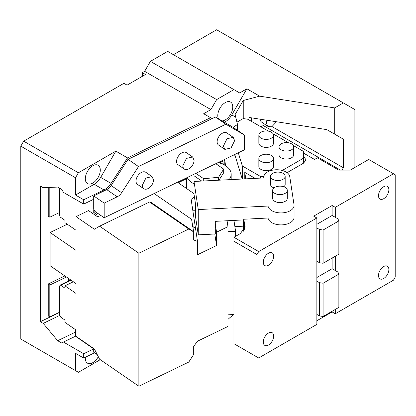 <?xml version="1.0" encoding="UTF-8"?>
<svg xmlns="http://www.w3.org/2000/svg" width="416" height="416" viewBox="0 0 416 416"><rect width="100%" height="100%" fill="white"/><g stroke="black" fill="none" stroke-linecap="round" stroke-linejoin="round"><path stroke-width="0.62" d="M227.079 220.756L227.978 226.673L227.978 326.44L197.506 341.203L193.695 346.372L193.695 354.448L188.791 362.05L138.871 386.235L99.601 359.216L94.364 348.962L76.04 336.352L76.04 216.632L94.364 229.242L99.601 226.195L149.521 202.01L188.791 229.029L138.871 253.214L138.871 386.235M219.284 162.864L222.908 161.112L222.908 160.243M222.908 161.112L223.22 164.393M227.978 314.824L233.922 314.522M227.978 226.673L216.549 232.211L216.549 245.513L197.506 254.738L197.506 241.436L193.695 239.954L193.695 231.878L188.791 229.029M227.978 231.681L235.596 231.296L235.596 236.309M235.596 231.296L233.943 220.407L234.884 226.611L243.001 226.205L243.001 231.577M224.697 159.375L225.56 165.714M179.624 181.21L179.624 182.078L186.54 178.729M186.607 188.547L186.54 177.861M179.624 182.078A8.148 4.701 0 0 0 178.35 182.858M216.549 232.211L215.306 224.011M220.605 163.301L223.22 163.171M138.871 253.214L99.601 226.195M216.549 245.513L214.807 234.01M195.426 209.732A10.182 5.881 0 0 0 192.941 211.318M197.506 241.436L191.469 201.609A10.182 5.881 180 0 1 191.433 201.094A10.182 5.881 180 0 1 194.433 196.929M192.686 226.621L195.52 228.337L192.644 226.356M193.695 231.878L191.573 219.305L154.149 193.554M193.43 231.556L150.53 202.036L149.521 202.01M194.007 193.638L178.62 183.05A8.148 4.701 180 0 1 177.622 182.182M218.156 162.547A22.318 12.886 180 0 1 225.961 165.979A22.318 12.886 180 0 1 231.182 174.262A22.318 12.886 180 0 1 229.102 179.691M194.007 183.877A22.318 12.886 180 0 1 191.766 182.546A22.318 12.886 180 0 1 187.262 177.512M70.741 279.963L60.06 285.137L59.722 285.88L59.722 315.146L60.767 317.2L64.958 320.081L64.958 322.405L75.431 329.612L75.431 334.932A1.628 0.853 64.2 0 0 76.476 336.986L92.711 348.156A1.628 0.853 -115.8 0 0 93.402 348.296M76.04 293.452L64.958 285.828L64.958 288.153L60.767 285.272L71.152 280.244M60.06 285.137L60.767 285.272M100.755 215.4L97.682 216.892L88.52 210.584L76.04 216.632M93.756 209.643L93.756 212.524L95.41 211.723M218.988 180.201L223.683 172.749L223.683 169.094L215.81 163.68M194.038 174.226L194.038 175.77L201.744 181.069M64.958 285.828L73.351 281.762M59.722 188.25L59.722 215.379A1.628 0.853 -115.8 0 0 60.767 217.433L64.958 220.314L64.958 222.643L76.04 230.266M93.756 212.524L96.377 214.328L97.682 216.892M93.709 200.132A1.628 0.853 -115.8 0 0 93.439 199.378M96.377 214.328L98.03 213.528M195.842 173.352L203.715 178.766L218.535 177.258L223.683 169.094M218.535 177.258L218.535 180.222M203.715 178.766L203.715 180.97M316.862 277.519L332.129 268.705L332.129 258.06M338.863 220.917L338.863 254.176L323.092 263.281L323.092 230.022L338.863 220.917L337.886 218.821L335.296 217.324L335.296 207.345L393.474 173.758L368.706 159.458L350.272 170.102L338.754 170.102L317.439 157.799L314.558 159.458L303.618 153.14M268.055 218.02L268.055 206.045A13.031 7.524 0 0 0 271.055 210.226A13.031 7.524 0 0 0 285.496 212.462A13.031 7.524 0 0 0 294.07 205.39L294.07 217.365A13.031 7.524 0 0 1 285.496 224.432A13.031 7.524 0 0 1 271.055 222.201A13.031 7.524 0 0 1 268.055 218.02L243.75 219.248L245.17 226.886L240.401 233.537L233.922 237.276L258.69 251.576L316.862 217.989L316.862 261.222L319.457 262.72L323.092 263.281M316.862 261.222L316.862 281.174L319.457 282.672L323.092 283.234L338.863 274.128L337.886 272.028L332.129 268.705M335.296 256.235L335.296 270.535M319.457 262.72L319.457 229.46L323.092 230.022M316.862 227.968L319.457 229.46M258.69 251.576L256.958 254.571L256.958 356.996L258.69 357.994L316.862 324.407L316.862 314.428L319.457 315.926L319.457 282.672M316.862 281.174L316.862 314.428M268.481 265.21A7.332 4.233 -60 0 1 264.815 265.574A7.332 4.233 -60 0 1 263.692 259.698A7.332 4.233 -60 0 1 268.481 253.24A7.332 4.233 -60 0 1 272.147 252.876A7.332 4.233 -60 0 1 273.27 258.752A7.332 4.233 -60 0 1 268.481 265.21M268.481 345.025A7.332 4.233 -60 0 1 264.815 345.389A7.332 4.233 -60 0 1 263.692 339.513A7.332 4.233 -60 0 1 268.481 333.055A7.332 4.233 -60 0 1 272.147 332.691A7.332 4.233 -60 0 1 273.27 338.567A7.332 4.233 -60 0 1 268.481 345.025M319.457 315.926L323.092 316.488L338.863 307.382L338.863 274.128M323.092 316.488L323.092 283.234M393.474 173.758L395.2 174.756L395.2 277.186L393.474 280.176L335.296 313.763L332.129 311.938L332.129 311.272M335.296 309.442L335.296 313.763M383.682 198.702A7.332 4.233 -60 0 1 380.016 199.066A7.332 4.233 -60 0 1 378.893 193.19A7.332 4.233 -60 0 1 383.682 186.727A7.332 4.233 -60 0 1 387.348 186.368A7.332 4.233 -60 0 1 388.471 192.239A7.332 4.233 -60 0 1 383.682 198.702M383.682 278.512A7.332 4.233 -60 0 1 380.016 278.876A7.332 4.233 -60 0 1 378.893 273.005A7.332 4.233 -60 0 1 383.682 266.542A7.332 4.233 -60 0 1 387.348 266.178A7.332 4.233 -60 0 1 388.471 272.054A7.332 4.233 -60 0 1 383.682 278.512M316.862 224.307L332.129 215.493L335.296 217.324M335.296 207.345L332.129 205.52L313.695 216.159L316.862 217.989M303.618 156.468L306.004 159.791L303.618 163.119L287.076 172.666M245.762 178.849L244.785 172.385L255.159 178.37M256.958 254.571L233.922 241.27L233.922 237.276M233.922 241.27L233.922 343.694L256.958 356.996M316.862 320.746L332.129 311.938M332.129 215.493L332.129 205.52M282.266 170.456L303.618 158.132L303.618 151.481L293.322 145.532M288.569 142.792L273.161 133.895M268.408 131.154L247.796 119.252M303.618 158.132L303.618 163.119M244.785 172.385L244.785 178.896M238.3 152.786L242.33 165.979L260.416 176.42L260.416 178.105M242.33 165.979L242.33 179.02M294.07 205.39A13.031 7.524 0 0 0 294.024 204.734L289.76 176.623A13.031 7.524 0 0 0 286.764 172.442A13.031 7.524 0 0 0 272.319 170.212A13.031 7.524 0 0 0 263.744 177.278A13.031 7.524 0 0 0 263.796 177.939L194.007 181.459L194.007 194.1L195.426 203.471L195.426 216.107L198.266 234.848L215.306 233.984L215.306 221.348L243.75 219.913L243.75 219.248M194.007 181.459L198.266 209.57L268.055 206.045M198.266 209.57L198.266 234.848M244.613 224.453L244.613 229.32M243.001 219.95L243.001 226.205M234.764 154.497L242.252 179.026M260.416 176.42L263.832 176.42M279.006 146.822L279.006 154.804A7.332 4.233 0 0 0 281.154 157.799A7.332 4.233 0 0 0 289.141 158.714A7.332 4.233 0 0 0 293.665 154.804L293.665 146.822A7.332 4.233 180 0 1 289.141 150.732A7.332 4.233 180 0 1 281.154 149.817A7.332 4.233 180 0 1 279.006 146.822A7.332 4.233 180 0 1 283.53 142.912A7.332 4.233 180 0 1 291.522 143.832A7.332 4.233 180 0 1 293.665 146.822M258.846 158.46L258.846 166.442A7.332 4.233 0 0 0 260.993 169.437A7.332 4.233 0 0 0 268.98 170.352A7.332 4.233 0 0 0 273.51 166.442L273.51 158.46A7.332 4.233 180 0 1 268.98 162.375A7.332 4.233 180 0 1 260.993 161.455A7.332 4.233 180 0 1 258.846 158.46A7.332 4.233 180 0 1 263.37 154.549A7.332 4.233 180 0 1 271.362 155.47A7.332 4.233 180 0 1 273.51 158.46M258.846 135.184L258.846 143.166A7.332 4.233 0 0 0 260.993 146.156A7.332 4.233 0 0 0 268.98 147.077A7.332 4.233 0 0 0 273.51 143.166L273.51 135.184A7.332 4.233 180 0 1 268.98 139.095A7.332 4.233 180 0 1 260.993 138.174A7.332 4.233 180 0 1 258.846 135.184A7.332 4.233 180 0 1 263.37 131.274A7.332 4.233 180 0 1 271.362 132.189A7.332 4.233 180 0 1 273.51 135.184M224.234 159.598L224.234 164.918M231.754 155.958L235.154 155.787M272.641 190.382L272.641 198.364A7.332 4.233 0 0 0 274.357 201.084A7.332 4.233 0 0 0 282.48 202.342A7.332 4.233 0 0 0 287.305 198.364L287.305 190.382A7.332 4.233 180 0 1 282.48 194.36A7.332 4.233 180 0 1 274.357 193.102A7.332 4.233 180 0 1 272.641 190.382A7.332 4.233 180 0 1 277.467 186.404A7.332 4.233 180 0 1 285.589 187.663A7.332 4.233 180 0 1 287.305 190.382M270.509 176.327A7.332 4.233 180 0 1 275.335 172.349A7.332 4.233 180 0 1 283.457 173.607A7.332 4.233 180 0 1 285.173 176.327A7.332 4.233 180 0 1 280.348 180.305A7.332 4.233 180 0 1 272.225 179.046A7.332 4.233 180 0 1 270.509 176.327L270.509 184.309A7.332 4.233 0 0 0 272.225 187.028A7.332 4.233 0 0 0 274.014 187.918M283.8 186.774A7.332 4.233 0 0 0 285.173 184.309L285.173 176.327M75.52 177.752L78.4 172.76L115.84 151.143L127.556 157.908L111.072 183.394C109.096 186.389 106.735 188.573 103.984 189.946L83.704 199.768L75.52 195.042L75.52 177.752L20.8 146.156L20.8 339.04L75.52 370.63L75.52 353.34L83.704 358.067L94.562 352.804M20.8 146.156L23.681 141.17L123.906 83.304L127.072 85.134L145.506 74.495L142.334 72.665L142.334 76.32M127.556 157.908L210.553 117.702L203.679 113.734L210.881 109.574L216.642 99.601L233.922 89.622L167.679 51.381L150.4 61.355L144.638 71.334L142.334 72.665M236.948 129.854L237.5 129.589L237.5 124.524L235.102 114.592L243.24 100.5L259.652 96.164L334.714 107.916L343.361 102.924L216.642 29.765L173.441 54.704M75.52 370.63L78.4 372.294L100.266 359.674M83.704 199.768L83.704 204.095L63.471 192.41L61.734 189.41L57.689 187.075L43.233 187.71L40.342 186.04L40.342 321.724L43.233 323.393L57.689 340.714L61.734 343.054L63.471 342.056L83.704 353.74L83.704 358.067M78.4 172.76L23.681 141.17M210.881 109.574L144.638 71.334M216.642 99.601L150.4 61.355M233.922 89.622L239.678 92.95L246.88 88.79L259.652 96.164M354.879 167.44L354.879 109.574L343.361 102.924M85.368 357.261A10.587 6.115 120 0 0 87.506 363.173A10.587 6.115 120 0 0 92.799 362.653A10.587 6.115 120 0 0 98.306 356.684M97.287 354.682L93.709 352.222L93.709 348.509M83.704 353.74L93.709 348.894M75.748 336.107L63.471 342.056M75.431 332.119L57.689 340.714M59.738 315.396L43.233 323.393M59.722 312.333L40.342 321.724M76.04 283.608L50.118 265.772L50.118 232.518L67.246 224.219M48.246 187.491L48.246 216.133L49.816 217.209L59.722 212.415M59.722 312.182L49.816 316.976L48.246 315.9L48.246 283.972L64.865 275.922M243.24 100.5L243.24 118.539L248.945 119.428L248.945 117.437L326.83 129.631L343.361 139.173L326.83 129.631M243.24 118.539L236.855 122.221M104.182 203.128L117.198 196.82A8.148 5.096 -55.5 0 0 121.612 192.733L138.502 166.546L225.862 124.223L244.582 135.106L244.582 149.739L104.182 217.76L104.182 203.128L93.709 195.92L93.709 199.248L83.704 204.095M93.709 195.92L106.725 189.613A8.148 5.096 124.5 0 0 111.14 185.531L128.029 159.338L212.118 118.607L210.553 117.702M115.84 151.143L100.682 177.398C98.868 180.482 96.694 182.775 94.167 184.278L75.52 195.042M92.799 165.776A10.587 6.115 120 0 0 85.883 175.11A10.587 6.115 120 0 0 87.506 183.596A10.587 6.115 120 0 0 92.799 183.071A10.587 6.115 120 0 0 99.72 173.737A10.587 6.115 120 0 0 98.093 165.251A10.587 6.115 120 0 0 92.799 165.776M235.638 117.135L231.795 114.92C229.98 117.998 227.807 120.292 225.28 121.794L224.401 122.257M231.795 114.92L246.88 88.79M222.076 120.905A10.587 6.115 120 0 0 225.28 119.886A10.587 6.115 120 0 0 232.196 110.552A10.587 6.115 120 0 0 230.573 102.071A10.587 6.115 120 0 0 225.28 102.591A10.587 6.115 120 0 0 218.499 118.825M334.714 107.916L334.714 134.181M342.014 170.102L343.361 167.773L343.361 139.173M50.118 232.518L76.04 250.354M49.816 187.418L49.816 217.209M48.246 283.972L49.816 285.054L66.435 276.999M49.816 316.976L49.816 285.054M237.5 124.524L233.048 127.286L215.394 117.021L212.118 118.607M244.582 135.106L233.048 127.286M93.709 199.248L93.709 209.222L94.76 211.276L104.182 217.76M138.502 166.546L128.029 159.338M225.862 124.223L215.394 117.021M343.361 167.773L271.788 126.454M340.48 170.102L263.286 125.538M68.536 281.029L68.536 278.444M152.064 176.618L145.777 172.297A7.332 4.586 124.5 0 0 139.599 173.732A7.332 4.586 124.5 0 0 136.006 181.059A7.332 4.586 124.5 0 0 137.467 184.376L143.749 188.698A7.332 4.586 -55.5 0 1 142.288 185.38L145.881 178.058L152.064 176.618L153.52 179.941A7.332 4.586 -55.5 0 1 149.932 187.262A7.332 4.586 -55.5 0 1 143.749 188.698M192.624 156.972L186.337 152.646A7.332 4.586 124.5 0 0 180.159 154.086A7.332 4.586 124.5 0 0 176.566 161.408A7.332 4.586 124.5 0 0 178.027 164.726L184.309 169.052A7.332 4.586 -55.5 0 1 182.853 165.729L186.441 158.408L192.624 156.972L194.085 160.29A7.332 4.586 -55.5 0 1 190.492 167.612A7.332 4.586 -55.5 0 1 184.309 169.052M233.184 137.322L226.902 132.995A7.332 4.586 124.5 0 0 220.719 134.436A7.332 4.586 124.5 0 0 217.126 141.757A7.332 4.586 124.5 0 0 218.587 145.075L224.874 149.401L223.413 146.084L227.001 138.757L233.184 137.322L234.645 140.639L231.052 147.961L224.874 149.401M260.785 126.75L265.252 124.582M251.399 117.822L251.399 121.332M276.536 121.753L272.308 126.199L267.878 126.391L261.596 122.07A7.332 4.586 -55.5 0 1 260.151 119.189M233.433 314.548L227.978 319.353M248.56 119.371A6.11 3.208 64.2 0 1 248.638 119.735M267.878 126.391L266.422 123.074A7.332 4.586 -55.5 0 1 266.958 120.255M243.292 219.934L243.292 231.27M103.984 189.946L94.167 184.278M111.072 183.394L100.682 177.398M121.612 192.733L111.14 185.531M117.198 196.82L106.725 189.613M231.182 174.262L231.182 179.582M263.744 177.939L263.744 177.278"/></g></svg>
